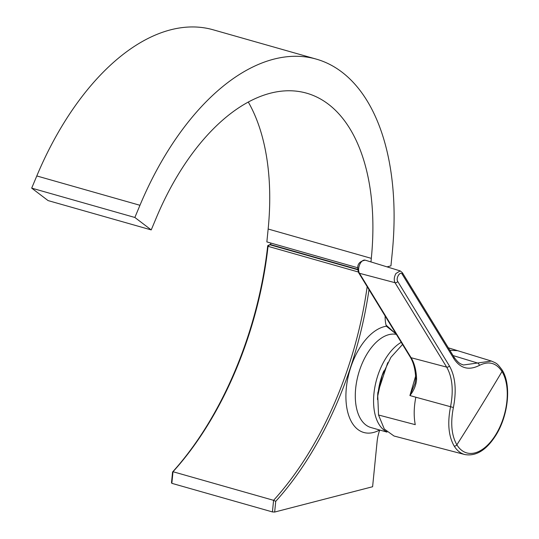<?xml version="1.0" encoding="UTF-8"?>
<svg xmlns="http://www.w3.org/2000/svg" width="539" height="539" viewBox="0 0 539 539"><rect width="100%" height="100%" fill="white"/><g stroke="black" fill="none" stroke-linecap="round" stroke-linejoin="round"><path stroke-width="0.81" d="M401.225 342.312A48.288 26.728 105.9 0 0 373.938 393.665A48.288 26.728 105.9 0 0 386.611 431.705M368.999 289.645A254.219 140.692 -74.1 0 1 275.732 501.331L274.661 512.05L272.424 511.929L273.583 500.32L172.999 471.719L171.84 483.328L171.503 482.715L172.568 471.996A254.219 140.692 105.9 0 0 267.701 245.717L268.038 246.323A252.609 139.803 -74.1 0 1 172.999 471.719L172.568 471.996M358.267 271.979L268.038 246.323L269.689 244.699L357.748 269.736M275.732 501.331L273.583 500.32A252.609 139.803 105.9 0 0 367.167 286.647M274.661 512.05L372.604 486.737L377.098 441.67A28.439 15.739 -74.1 0 1 379.712 430.028M396.178 334.065L386.375 326.223A28.439 15.739 -74.1 0 1 386.274 325.886A28.439 15.739 -74.1 0 1 385.136 316.022M272.424 511.929L171.84 483.328M386.065 325.118L396.01 333.991M386.18 325.549L386.375 326.223A54.998 30.433 -74.1 0 0 346.085 390.991A54.998 30.433 -74.1 0 0 379.624 430.001M270.706 244.147L267.708 245.723L268.038 246.323M357.728 269.379L270.652 244.625L270.814 243.049M248.277 102.019A204.153 112.988 -74.1 0 1 268.152 229.021L266.859 241.923L357.795 267.782M387.022 266.866L390.943 265.848L392.23 252.953A239.565 132.581 105.9 0 0 316.238 59.101A239.565 132.581 105.9 0 0 139.958 205.285L134.858 217.466L151.23 229.917L156.33 217.736A204.153 112.988 -74.1 0 1 306.55 93.159A204.153 112.988 -74.1 0 1 371.31 258.356L370.953 261.934M316.238 59.101L213.073 29.766A239.565 132.581 105.9 0 0 36.793 175.95L31.693 188.131L48.065 200.582L151.23 229.917M134.858 217.466L31.693 188.131M457.604 350.68L449.822 350.276M463.378 365.004L491.4 361.056L457.53 350.653M402.532 344.461L390.876 357.37L382.138 375.602L377.751 395.943L378.54 415.003L384.3 429.037L394.016 436.011L464.753 454.532A48.604 26.896 -74.1 0 1 454.148 446.002C448.556 436.172 447.343 423.162 450.503 406.972C453.69 390.485 452.403 377.199 446.656 367.113L395.006 282.692C393.766 280.037 394.076 276.979 395.922 273.522L400.167 270.901L365.206 260.162A7.512 4.157 105.9 0 0 360.476 263.079A7.512 4.157 105.9 0 0 359.459 273.293L395.006 282.692A2.149 1.59 -31.5 0 0 397.735 281.486L449.385 365.907C455.381 376.431 456.715 390.297 453.393 407.504C450.361 422.987 451.52 435.424 456.863 444.816A46.495 25.731 105.9 0 0 495.705 434.771A46.495 25.731 105.9 0 0 502.011 371.539C496.251 362.767 488.678 360.746 479.292 365.462C468.762 370.697 460.279 368.427 453.858 358.651L402.209 274.23C400.261 270.618 395.525 278.319 397.735 281.486M378.54 415.003L415.259 424.665C413.676 416.33 413.864 407.188 415.839 397.223L409.903 395.545L414.983 383.438L415.704 378.58L416.6 379.267C416.128 385.008 414.006 390.303 410.226 395.168L410.159 395.121M409.903 395.545L415.589 376.229M396.381 334.396A48.288 26.728 105.9 0 0 355.666 388.471A48.288 26.728 105.9 0 0 370.987 427.548L387.036 432.11M371.31 258.356L268.152 229.021M139.958 205.285L36.793 175.95M383.903 370.845A42.251 23.386 105.9 0 0 378.378 390.896M449.385 365.907A2.149 1.59 148.5 0 1 446.656 367.113L411.109 357.721L359.459 273.293A2.149 1.59 -31.5 0 1 358.644 272.714L410.294 357.141A2.149 1.59 -31.5 0 0 411.082 357.707A2.149 1.59 -31.5 0 0 411.109 357.721A48.827 27.024 -74.1 0 1 416.6 379.267M454.148 446.002A2.149 1.59 148.5 0 0 456.863 444.816A2629.06 1950.607 148.5 0 0 502.011 371.539A2.149 1.59 -31.5 0 0 502.105 369.963C496.763 362.754 496.493 363.374 491.406 361.056M453.056 355.565L477.574 363.023A2.149 1.59 61.6 0 1 479.292 365.462M453.393 407.504L415.839 397.223M402.209 274.23A2.149 1.59 148.5 0 0 402.316 272.626L453.966 357.047A2.149 1.59 148.5 0 1 453.858 358.651M396.226 334.086L395.767 333.877M377.495 399.534L377.819 392.722L387.743 362.639M464.753 454.532C476.052 456.526 486.4 450.139 495.799 435.384C508.418 415.515 511.619 384.637 502.105 369.963M358.644 272.714C357.748 269.48 355.369 262.069 365.206 260.162M410.294 357.141C413.575 362.558 415.38 369.707 415.704 378.58M457.591 350.673L448.32 347.817M453.966 357.047C459.06 364.216 460.724 363.758 463.405 365.011M402.316 272.626L400.167 270.901"/></g></svg>
